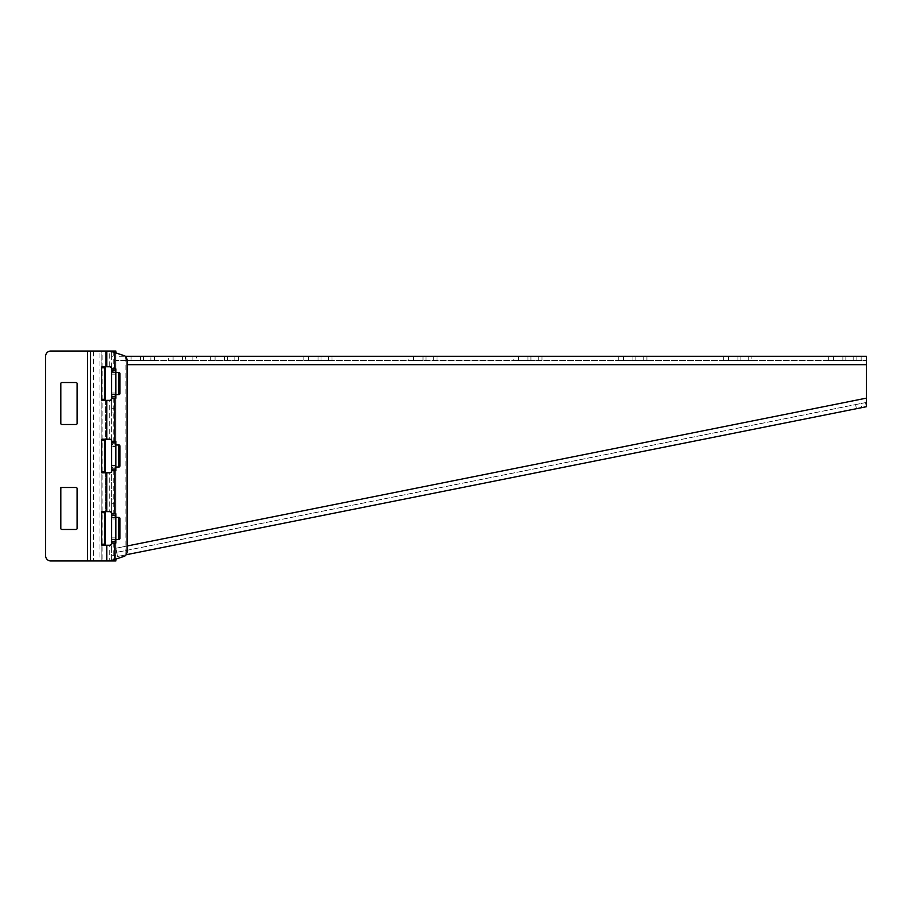<?xml version="1.0" encoding="UTF-8"?>
<svg xmlns="http://www.w3.org/2000/svg" width="912" height="912" viewBox="0 0 912 912"><rect width="100%" height="100%" fill="white"/><g stroke="black" fill="none" stroke-linecap="round" stroke-linejoin="round"><path stroke-width="0.68" stroke-dasharray="4.56 3.42" d="M861.156 360.479L115.881 360.479L866.4 360.479L861.156 360.479L861.156 356.284L115.881 356.284L115.881 548.249L117.523 556.48L126.095 554.77M115.881 360.479L115.881 548.249L866.4 398.145L866.4 360.479M115.881 368.881L115.881 356.284L125.24 356.284M856.858 360.479L856.858 356.284L853.187 356.284L853.187 360.479L856.858 360.479L833.42 360.479L853.187 360.479L853.187 356.284L828.7 356.284L828.7 360.479L833.42 360.479L828.7 360.479M723.729 360.479L728.46 360.479L723.729 360.479L723.729 356.284L751.898 356.284L751.898 360.479L748.216 360.479L751.898 360.479M646.927 360.479L646.927 356.284L643.256 356.284L643.256 360.479L646.927 360.479L623.489 360.479L643.256 360.479L643.256 356.284L618.769 356.284L618.769 360.479L623.489 360.479L618.769 360.479M541.956 360.479L541.956 356.284L538.285 356.284L538.285 360.479L541.956 360.479L527.968 360.479L538.285 360.479L538.285 356.284L513.798 356.284L513.798 360.479L518.518 360.479L513.798 360.479M436.985 360.479L436.985 356.284L433.314 356.284L433.314 360.479L436.985 360.479L422.997 360.479L433.314 360.479L433.314 356.284L408.827 356.284L408.827 360.479L413.558 360.479L408.827 360.479M332.025 360.479L332.025 356.284L328.343 356.284L328.343 360.479L332.025 360.479L321.001 360.479L328.343 360.479L328.343 356.284L303.856 356.284L303.856 360.479L308.587 360.479L303.856 360.479M238.511 360.479L238.511 356.284L234.84 356.284L234.84 360.479L238.511 360.479L215.072 360.479L234.84 360.479L234.84 356.284L210.353 356.284L210.353 360.479L215.072 360.479L210.353 360.479M150.856 356.284L143.515 356.284L150.856 356.284L150.856 360.479L154.538 360.479L126.369 360.479L150.856 360.479L150.856 356.284M140.539 356.284L131.1 356.284L140.539 356.284L140.539 360.479L140.539 356.284M131.1 356.284L126.369 356.284L131.1 356.284L131.1 360.479L131.1 356.284M168.367 360.479L185.501 360.479L168.367 360.479L168.367 356.284L196.525 356.284L196.525 360.479L192.854 360.479L196.525 360.479M728.46 360.479L748.216 360.479L728.46 360.479L728.46 356.284L728.46 360.479M527.968 360.479L518.518 360.479L527.968 360.479L527.968 356.284L527.968 360.479M422.997 360.479L413.558 360.479L422.997 360.479L422.997 356.284L422.997 360.479M321.001 360.479L308.587 360.479L321.001 360.479L321.001 356.284L321.001 360.479M185.501 360.479L192.854 360.479L185.501 360.479L185.501 356.284L185.501 360.479M127.042 546.014L115.881 548.249L117.523 556.48L856.425 408.701L855.604 404.586L116.702 552.364L865.522 402.602L866.4 398.145M855.604 404.586L865.522 402.602L866.343 406.718L861.669 407.653L860.848 403.537M116.702 552.364L117.523 556.48M856.425 408.701L861.669 407.653M845.846 360.479L845.846 356.284L845.846 360.479M740.875 360.479L740.875 356.284L740.875 360.479M635.903 360.479L635.903 356.284L635.903 360.479M530.932 360.479L530.932 356.284L530.932 360.479M425.972 360.479L425.972 356.284L425.972 360.479M227.487 360.479L227.487 356.284L227.487 360.479M143.515 360.479L143.515 356.284L143.515 360.479M102.326 366.772L109.748 366.772L109.748 351.029L50.844 351.029A5.244 5.244 0 0 0 45.6 356.284L45.6 555.716A5.244 5.244 0 0 0 50.844 560.971L115.881 560.971L115.881 351.029L101.186 351.029L101.186 560.971L101.186 351.029L50.844 351.029A5.244 5.244 0 0 0 45.6 356.284L45.6 555.716A5.244 5.244 0 0 0 50.844 560.971L102.919 560.971L99.955 560.971L99.955 351.029L102.919 351.029L87.586 351.029L87.586 560.971L109.748 560.971L109.748 545.228L102.326 545.228M60.819 423.464L60.819 383.576A1.049 1.049 0 0 1 61.868 382.527L76.038 382.527A1.049 1.049 0 0 1 77.087 383.576L77.087 423.464A1.049 1.049 0 0 1 76.038 424.513L61.868 424.513A1.049 1.049 0 0 1 60.819 423.464L60.819 383.576A1.049 1.049 0 0 1 61.868 382.527L76.038 382.527A1.049 1.049 0 0 1 77.087 383.576L77.087 423.464A1.049 1.049 0 0 1 76.038 424.513L61.868 424.513A1.049 1.049 0 0 1 60.819 423.464L60.819 383.576M61.868 487.487L76.038 487.487A1.049 1.049 0 0 1 77.087 488.536L77.087 528.424A1.049 1.049 0 0 1 76.038 529.473L61.868 529.473A1.049 1.049 0 0 1 60.819 528.424L60.819 488.536A1.049 1.049 0 0 1 61.868 487.487L76.038 487.487A1.049 1.049 0 0 1 77.087 488.536L77.087 528.424A1.049 1.049 0 0 1 76.038 529.473L61.868 529.473A1.049 1.049 0 0 1 60.819 528.424L60.819 488.536M115.881 559.25L115.881 537.875L115.881 543.119L111.674 543.119L111.674 537.875L111.674 543.119M111.674 513.73L111.674 518.985L115.881 518.985L111.674 518.985L111.674 513.73L115.881 513.73L115.881 518.985L115.881 465.451L115.881 470.695L111.674 470.695L111.674 465.451L111.674 470.695M111.674 441.305L111.674 446.549L115.881 446.549L111.674 446.549L111.674 441.305L115.881 441.305L115.881 446.549L115.881 393.015L115.881 398.27L111.674 398.27L111.674 393.015L111.674 398.27M111.674 367.627L111.674 356.284L115.881 356.284L115.881 352.75M115.881 513.205L115.881 499.081L115.881 513.205L111.674 513.205L111.674 503.766L111.674 513.205L115.881 513.205M115.881 398.795L115.881 412.919L115.881 394.109L115.881 398.795L111.674 398.795L111.674 408.234L111.674 394.109L111.674 398.795L115.881 398.795M115.881 351.029L111.674 351.029L111.674 560.971L115.881 560.971M106.772 351.029L102.919 351.029L102.919 560.971L105.382 560.971L101.186 560.971L106.772 560.971M105.382 366.772L105.382 351.029L101.186 351.029L105.382 351.029L105.382 545.228M111.674 356.284L111.674 351.462M115.881 374.125L111.674 374.125L111.674 368.881L111.674 374.125L115.881 374.125M115.881 393.015L111.674 393.015L115.881 393.015M111.674 440.063L111.674 399.513M115.881 465.451L111.674 465.451L115.881 465.451M111.674 512.487L111.674 471.937M115.881 537.875L111.674 537.875L115.881 537.875M111.674 560.538L111.674 544.373M111.674 503.766L111.674 499.081L111.674 503.766L115.881 503.766L111.674 503.766M111.674 408.234L111.674 412.919L111.674 408.234L115.881 408.234L111.674 408.234M105.382 400.368L105.382 439.208M105.382 472.792L105.382 511.632M50.844 351.029A5.244 5.244 0 0 0 45.6 356.284M45.6 555.716A5.244 5.244 0 0 0 50.844 560.971L87.586 560.971L87.586 351.029L87.586 560.971M77.087 383.576L77.087 423.464M76.038 424.513L61.868 424.513M61.868 382.527L76.038 382.527M76.038 529.473L61.868 529.473M60.819 528.424L60.819 487.487L76.038 487.487M77.087 488.536L77.087 528.424M102.326 511.632L111.435 511.632L113.008 517.412L118.925 517.412M118.925 467.024L113.008 467.024L111.435 472.792L102.326 472.792M102.326 439.208L111.435 439.208L113.008 444.976L118.925 444.976M118.925 394.588L113.008 394.588L111.435 400.368L102.326 400.368M111.959 560.413L123.508 556.206A5.244 5.073 90 0 0 125.947 551.714L125.947 360.286A5.244 5.073 90 0 0 123.508 355.794L111.959 351.587M106.772 366.772L111.435 366.772L113.008 372.552L118.925 372.552M111.709 368.881L111.709 371.503L113.008 372.552L114.889 372.552L113.795 372.552L113.795 352.408L114.889 352.408M115.881 394.588L113.008 394.588L111.709 395.648L111.709 398.27M111.709 441.305L111.709 443.927L113.008 444.976L115.881 444.976M115.881 467.024L113.008 467.024L111.709 468.073L111.709 470.695M111.709 513.73L111.709 516.352L113.008 517.412L115.881 517.412M118.925 539.448L113.008 539.448L111.435 545.228L106.772 545.228M115.881 539.448L113.008 539.448L111.709 540.497L111.709 543.119M114.889 368.881L114.889 372.552L115.881 372.552M111.709 371.503L112.712 372.472M111.435 366.772L110.158 366.772M106.772 400.368L109.748 400.368L109.748 439.208L106.772 439.208M111.435 400.368L110.158 400.368M111.709 395.648L112.712 394.668M114.889 398.27L114.889 394.588L113.795 394.588L113.795 444.976L114.889 444.976L114.889 441.305M111.709 443.927L112.712 444.908M111.709 468.073L112.712 467.092M111.709 516.352L112.712 517.332M111.709 540.497L112.712 539.528M111.435 439.208L110.158 439.208M114.889 470.695L114.889 467.024L113.795 467.024L113.795 517.412L114.889 517.412L114.889 513.73M111.435 472.792L110.158 472.792M106.772 472.792L109.748 472.792L109.748 511.632L106.772 511.632M111.435 511.632L110.158 511.632M114.889 543.119L114.889 539.448L113.795 539.448L113.795 559.592L114.889 559.592M111.435 545.228L110.158 545.228M123.508 556.206L124.591 556.206M123.508 355.794L124.591 355.794M866.4 364.675L127.042 364.675M842.87 360.479L842.87 356.284L842.87 360.479M833.42 360.479L833.42 356.284L833.42 360.479M737.899 360.479L737.899 356.284L737.899 360.479M748.216 360.479L748.216 356.284L748.216 360.479M632.939 360.479L632.939 356.284L632.939 360.479M623.489 360.479L623.489 356.284L623.489 360.479M518.518 360.479L518.518 356.284L518.518 360.479M413.558 360.479L413.558 356.284L413.558 360.479M318.026 360.479L318.026 356.284L318.026 360.479M308.587 360.479L308.587 356.284L308.587 360.479M224.523 360.479L224.523 356.284L224.523 360.479M215.072 360.479L215.072 356.284L215.072 360.479M182.537 360.479L182.537 356.284L182.537 360.479M173.086 360.479L173.086 356.284L173.086 360.479M192.854 360.479L192.854 356.284L192.854 360.479M90.562 351.029L90.562 560.971M115.881 370.454L111.674 370.454M115.881 396.697L111.674 396.697M115.881 442.879L111.674 442.879M115.881 469.121L111.674 469.121M115.881 515.303L111.674 515.303M115.881 541.546L111.674 541.546M115.881 555.716L111.674 555.716M93.526 351.029L93.526 560.971L93.526 351.029M125.947 551.714L127.042 551.714M125.947 360.286L127.042 360.286M154.538 356.284L154.538 360.479M126.369 356.284L126.369 360.479M111.674 517.891L115.881 517.891M111.674 499.081L115.881 499.081M111.674 394.109L115.881 394.109M111.674 412.919L115.881 412.919"/><path stroke-width="1.37" d="M126.095 554.77L866.343 406.718L866.4 356.284L861.156 356.284M125.24 356.284L866.4 356.284M856.858 356.284L828.7 356.284M751.898 356.284L723.729 356.284M646.927 356.284L618.769 356.284M541.956 356.284L513.798 356.284M436.985 356.284L408.827 356.284M332.025 356.284L303.856 356.284M238.511 356.284L210.353 356.284M168.367 356.284L196.525 356.284M115.881 352.75L115.881 351.029L50.844 351.029A5.244 5.244 0 0 0 45.6 356.284L45.6 555.716A5.244 5.244 0 0 0 50.844 560.971L115.881 560.971L115.881 559.25M111.674 544.373L111.674 543.119L115.881 543.119L115.881 513.73L111.674 513.73L111.674 512.487M111.674 471.937L111.674 470.695L115.881 470.695L115.881 441.305L111.674 441.305L111.674 440.063M111.674 399.513L111.674 398.27L115.881 398.27L115.881 368.881L111.674 368.881L111.674 367.627M115.881 368.881L111.674 368.881L111.674 398.27M111.674 470.695L111.674 441.305M111.674 543.119L111.674 513.73M105.382 366.772L105.382 400.368M105.382 439.208L105.382 472.792M105.382 511.632L105.382 545.228M61.868 424.513A1.049 1.049 0 0 1 60.819 423.464L60.819 383.576A1.049 1.049 0 0 1 61.868 382.527L76.038 382.527A1.049 1.049 0 0 1 77.087 383.576L77.087 423.464A1.049 1.049 0 0 1 76.038 424.513L61.868 424.513A1.049 1.049 0 0 1 60.819 423.464M60.819 488.536A1.049 1.049 0 0 1 61.868 487.487M61.868 529.473A1.049 1.049 0 0 1 60.819 528.424L60.819 487.487L76.038 487.487A1.049 1.049 0 0 1 77.087 488.536L77.087 528.424A1.049 1.049 0 0 1 76.038 529.473L61.868 529.473A1.049 1.049 0 0 1 60.819 528.424M105.29 545.228A1.049 0.741 90 0 1 104.549 544.179L104.549 512.681A1.049 0.741 90 0 1 105.29 511.632M105.29 472.792A1.049 0.741 90 0 1 104.549 471.743L104.549 440.257A1.049 0.741 90 0 1 105.29 439.208M105.29 400.368A1.049 0.741 90 0 1 104.549 399.319L104.549 367.821A1.049 0.741 90 0 1 105.29 366.772M111.709 543.119L111.709 544.179L110.158 545.228L106.772 545.228L106.772 560.971L111.959 560.413L124.591 556.206A5.244 5.073 90 0 0 127.042 551.714L127.042 360.286A5.244 5.073 90 0 0 124.591 355.794L111.959 351.587L106.772 351.029L106.772 366.772L110.158 366.772L111.709 367.821L111.709 368.881M117.842 372.552A1.049 1.015 -90 0 1 118.856 373.601L118.856 393.539A1.049 1.015 -90 0 1 117.842 394.588M117.842 444.976A1.049 1.015 -90 0 1 118.856 446.025L118.856 465.975A1.049 1.015 -90 0 1 117.842 467.024M117.842 517.412A1.049 1.015 -90 0 1 118.856 518.461L118.856 538.399A1.049 1.015 -90 0 1 117.842 539.448M115.881 372.552L118.925 372.552A1.049 1.015 -90 0 1 119.939 373.601L119.939 393.539A1.049 1.015 -90 0 1 118.925 394.588L115.881 394.588M111.709 398.27L111.709 399.319L110.158 400.368L102.326 400.368A1.049 0.741 90 0 1 101.585 399.319L101.585 367.821A1.049 0.741 90 0 1 102.326 366.772L106.772 366.772M115.881 517.412L118.925 517.412A1.049 1.015 -90 0 1 119.939 518.461L119.939 538.399A1.049 1.015 -90 0 1 118.925 539.448L115.881 539.448M115.881 444.976L118.925 444.976A1.049 1.015 -90 0 1 119.939 446.025L119.939 465.975A1.049 1.015 -90 0 1 118.925 467.024L115.881 467.024M112.712 351.918L106.772 351.029M111.709 470.695L111.709 471.743L110.158 472.792L102.326 472.792A1.049 0.741 90 0 1 101.585 471.743L101.585 440.257A1.049 0.741 90 0 1 102.326 439.208L110.158 439.208L111.709 440.257L111.709 441.305M106.772 545.228L102.326 545.228A1.049 0.741 90 0 1 101.585 544.179L101.585 512.681A1.049 0.741 90 0 1 102.326 511.632L110.158 511.632L111.709 512.681L111.709 513.73M106.772 560.971L112.712 560.082M45.6 356.284L45.6 555.716M87.586 560.971L87.586 351.029L50.844 351.029M76.038 382.527A1.049 1.049 0 0 1 77.087 383.576M60.819 383.576A1.049 1.049 0 0 1 61.868 382.527M77.087 423.464A1.049 1.049 0 0 1 76.038 424.513M77.087 528.424A1.049 1.049 0 0 1 76.038 529.473M76.038 487.487A1.049 1.049 0 0 1 77.087 488.536M127.042 364.675L866.4 364.675M127.042 546.014L866.4 398.145M115.881 370.454L111.674 370.454M115.881 396.697L111.674 396.697M115.881 442.879L111.674 442.879M115.881 469.121L111.674 469.121M115.881 515.303L111.674 515.303M115.881 541.546L111.674 541.546M104.549 367.821L101.585 367.821M104.549 399.319L101.585 399.319M118.856 393.539L119.939 393.539M118.856 373.601L119.939 373.601M114.889 352.408L114.889 368.881M114.889 543.119L114.889 559.592M114.889 470.695L114.889 513.73M114.889 398.27L114.889 441.305M106.772 400.368L106.772 439.208M106.772 472.792L106.772 511.632M90.562 351.029L90.562 560.971M118.856 446.025L119.939 446.025M118.856 465.975L119.939 465.975M104.549 471.743L101.585 471.743M104.549 440.257L101.585 440.257M118.856 518.461L119.939 518.461M118.856 538.399L119.939 538.399M104.549 544.179L101.585 544.179M104.549 512.681L101.585 512.681M111.959 560.413L111.218 560.413M111.959 351.587L111.218 351.587"/></g></svg>
